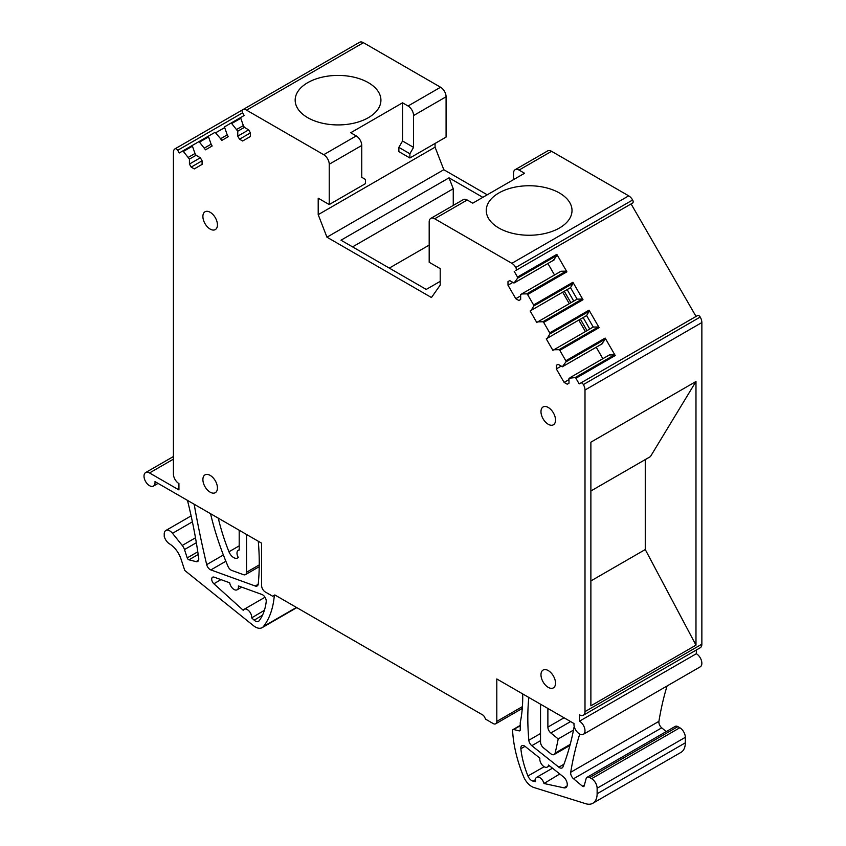 <?xml version="1.0" encoding="UTF-8"?>
<svg xmlns="http://www.w3.org/2000/svg" width="846" height="846" viewBox="0 0 846 846"><rect width="100%" height="100%" fill="white"/><g stroke="black" fill="none" stroke-linecap="round" stroke-linejoin="round"><path stroke-width="1.27" d="M556.319 365.313L558.074 364.298L556.319 365.313L556.319 368.909L564.113 382.413L567.232 384.211L568.988 383.206L568.988 378.247L575.058 377.591A1.036 0.603 -120 0 1 575.915 378.247L579.182 383.915L697.601 315.547A2.601 1.502 60 0 1 700.202 317.049L583.38 384.581L700.202 317.049M577.131 299.135L536.766 322.442L530.146 310.968L570.5 287.661L577.131 299.135L582.164 299.082A1.036 0.603 60 0 1 583.01 299.738L572.932 282.268A1.036 0.603 -120 0 1 573.07 283.336L533.741 306.03A1.036 0.603 -120 0 0 533.604 304.972L572.932 282.268M537.802 321.84L542.836 321.787A1.036 0.603 -120 0 1 543.692 322.432L549.72 332.88L589.038 310.175L599.127 327.635A1.036 0.603 60 0 0 598.27 326.99L558.952 349.694A1.036 0.603 -120 0 1 559.798 350.339L565.826 360.777L605.154 338.083L615.232 355.542A1.036 0.603 60 0 0 614.386 354.897L575.058 377.591M522.416 706.611L496.803 721.395A5.192 3.003 60 0 1 495.724 723.774A5.192 3.003 60 0 1 493.123 723.52L485.773 719.28L483.574 715.452L274.844 594.95L272.634 596.219L265.284 591.978A5.192 3.003 60 0 1 261.615 585.612L261.615 543.174L154.987 481.617A7.794 4.505 60 0 1 153.422 486.069A7.794 4.505 60 0 1 147.595 484.166A7.794 4.505 60 0 1 145.628 472.565A7.794 4.505 60 0 1 149.531 472.956L178.929 489.929L178.929 483.563A7.794 4.505 -120 0 1 175.957 480.845A7.794 4.505 -120 0 1 173.419 474.014L173.419 152.386A7.794 4.505 60 0 1 175.027 148.822L175.069 148.801A2.601 1.502 60 0 1 175.957 148.748A2.601 1.502 60 0 1 177.671 150.302L242.633 112.793A2.601 1.502 60 0 1 242.136 110.54A2.601 1.502 60 0 1 242.633 109.79A7.794 4.505 60 0 1 246.567 110.16L323.711 154.702A7.794 4.505 60 0 1 329.231 164.24L329.231 204.552L318.202 198.197L318.202 214.651L326.947 237.187L431.46 297.528L440.206 285.091L440.206 268.626L429.186 262.271L429.186 221.959A7.794 4.505 60 0 1 430.804 218.384A7.794 4.505 60 0 1 434.696 218.776L511.851 263.318A7.794 4.505 60 0 1 515.774 267.473A2.601 1.502 60 0 1 516.272 268.806A2.601 1.502 60 0 1 515.785 270.498L631.084 203.928L696.047 316.446M514.22 271.397L517.498 277.065L556.816 254.36L566.905 271.83A1.036 0.603 60 0 0 566.048 271.175L526.73 293.879A1.036 0.603 -120 0 1 527.587 294.535L533.604 304.972M697.601 315.547L580.747 383.016A2.601 1.502 60 0 1 582.45 383.428A2.601 1.502 60 0 1 583.349 384.518M242.707 109.747L359.487 42.321A7.794 4.505 60 0 1 359.529 42.3A7.794 4.505 60 0 1 363.431 42.691L440.576 87.233A7.794 4.505 60 0 1 446.085 96.772L446.085 137.084L409.887 157.991L409.887 153.739L413.567 147.373L413.567 115.553L446.085 96.772M326.947 237.187L443.812 169.718L435.066 147.183L435.066 143.45M443.812 169.718L487.243 194.802M513.522 179.627L513.522 173.261A7.794 4.505 60 0 1 515.14 169.697L547.658 150.916A7.794 4.505 60 0 1 551.56 151.307L628.705 195.849A7.794 4.505 60 0 1 632.628 200.005A2.601 1.502 60 0 1 632.639 203.029L515.785 270.498L632.639 203.029M700.245 317.113A7.794 4.505 60 0 1 701.863 322.548L701.863 644.166A7.794 4.505 60 0 1 700.245 647.74L583.38 715.208A7.794 4.505 -120 0 0 584.998 711.634L584.998 390.017L701.863 322.548M583.38 715.208A7.794 4.505 -120 0 1 582.45 715.536A7.794 4.505 -120 0 1 579.489 714.817L579.489 721.183L696.343 653.715L696.343 649.992M696.343 653.715A7.794 4.505 60 0 1 701.44 660.589A7.794 4.505 60 0 1 700.245 666.828L583.38 734.296A7.794 4.505 60 0 1 579.489 733.916A7.794 4.505 60 0 1 574.022 723.542L496.803 678.968L496.803 721.395M570.5 287.661L573.07 283.336M586.616 315.569L593.236 327.042L552.882 350.35L546.252 338.865L586.616 315.569L589.176 311.233A1.036 0.603 -120 0 0 589.038 310.175M547.288 338.273L549.858 333.937A1.036 0.603 -120 0 0 549.72 332.88M593.236 327.042L598.27 326.99M601.686 344.068L605.292 339.14A1.036 0.603 -120 0 0 605.154 338.083M558.074 364.298L562.357 366.773L565.963 361.845A1.036 0.603 -120 0 0 565.826 360.777M602.849 358.704L596.229 347.22M570.024 377.654L609.353 354.95L614.386 354.897M520.66 295.889L515.785 298.701L507.991 285.197L507.991 281.602L509.747 280.586L514.03 283.061L517.636 278.133A1.036 0.603 -120 0 0 517.498 277.065M553.347 260.357L556.954 255.429A1.036 0.603 -120 0 0 556.816 254.36M554.521 274.982L547.891 263.508M515.785 298.701L518.905 300.499L520.66 299.484L520.66 294.535L561.014 271.238L566.048 271.175M242.633 112.793L244.187 115.49L224.803 126.689A1.036 0.603 60 0 0 224.666 127.587L227.236 134.884L220.605 138.712L215.571 132.843L224.666 127.587M242.633 109.79A7.794 4.505 60 0 1 242.665 109.769L359.529 42.3M409.887 157.991L398.868 151.624L398.868 147.373L402.537 141.018L402.537 102.821L350.73 132.737L356.24 135.92A7.794 4.505 60 0 1 361.75 145.47L361.75 177.29L365.43 179.415L365.43 183.656L329.231 204.552M435.066 147.183L318.202 214.651M515.14 169.697A7.794 4.505 60 0 1 519.032 170.078L524.552 173.261L472.734 203.177L467.214 199.994A7.794 4.505 60 0 0 463.322 199.614L430.804 218.384M515.774 267.473L632.628 200.005M515.066 282.458L554.394 259.754M507.991 281.602L509.747 280.586M507.991 285.197L512.856 282.384M521.696 293.932L526.73 293.879M531.182 310.366L533.741 306.03M530.146 310.968L562.664 292.187L569.284 303.661M546.252 338.865L578.77 320.095L585.4 331.569M553.918 349.747L558.952 349.694M563.404 366.17L602.722 343.476M556.319 368.909L561.194 366.096M564.113 382.413L568.988 379.6M583.38 384.581A7.794 4.505 60 0 1 584.998 390.017M579.489 721.183A7.794 4.505 60 0 1 584.575 728.057A7.794 4.505 60 0 1 583.38 734.296M175.069 148.801L242.591 109.821M215.571 132.843A1.036 0.603 60 0 0 214.725 132.505L179.225 152.999L177.671 150.302M182.503 151.106A1.036 0.603 60 0 1 183.349 151.445L192.444 146.199A1.036 0.603 60 0 1 192.581 145.29L182.503 151.106M191.175 167.106L202.088 160.803L202.088 164.399L194.294 168.904L191.175 167.106L189.43 164.061L189.43 159.111L183.349 151.445M188.383 157.314L195.014 153.486L192.444 146.199M189.43 159.111L196.05 155.283L195.014 153.486M189.43 164.061L200.343 157.758L196.05 155.283M202.088 160.803L200.343 157.758M198.609 141.811A1.036 0.603 60 0 1 199.466 142.139L208.56 136.893A1.036 0.603 60 0 1 208.698 135.984L198.609 141.811M204.499 148.008L211.119 144.18L212.166 145.988L205.536 149.805L199.466 142.139M211.119 144.18L208.56 136.893M227.236 134.884L228.272 136.682L221.641 140.51L220.605 138.712M230.831 123.199A1.036 0.603 60 0 1 231.688 123.537L240.782 118.292A1.036 0.603 60 0 1 240.92 117.383L230.831 123.199M239.513 139.199L250.427 132.896L250.427 136.492L242.633 140.996L239.513 139.199L237.758 136.153L237.758 131.204L231.688 123.537M236.721 129.406L243.341 125.578L240.782 118.292M237.758 131.204L244.388 127.386L243.341 125.578M237.758 136.153L248.671 129.861L244.388 127.386M250.427 132.896L248.671 129.861M402.537 102.821L408.058 106.004A7.794 4.505 60 0 1 413.567 115.553M402.537 141.018L413.567 147.373M398.868 147.373L409.887 153.739M522.68 693.91A155.907 90.014 60 0 1 520.248 722.632L520.248 729.844A2.083 1.195 60 0 1 519.814 730.796A2.083 1.195 60 0 1 519.18 730.859L520.195 730.278M579.764 734.064A415.756 240.042 60 0 0 570.722 772.261A5.192 3.003 60 0 0 573.535 778.754L582.408 786.167A2.083 1.195 60 0 0 583.772 786.494A2.083 1.195 60 0 0 584.152 785.955L586.109 778.648A5.192 3.003 60 0 1 587.061 777.294A5.192 3.003 60 0 1 589.662 777.548L591.608 778.68A7.794 4.505 60 0 1 597.128 788.229L597.128 793.749A20.79 12.003 60 0 1 592.824 803.266A20.79 12.003 60 0 1 585.707 803.7L533.847 787.489A13.515 7.804 60 0 1 523.611 776.66A103.942 60.013 60 0 1 512.602 730.627A2.083 1.195 60 0 1 513.036 729.569A2.083 1.195 60 0 1 513.67 729.506L519.18 730.859M574.212 726.365A372.515 215.074 60 0 1 562.971 766.857A5.192 3.003 60 0 1 562.114 767.914A5.192 3.003 60 0 1 558.836 767.185L563.965 764.224M528.792 697.432A244.557 141.197 60 0 0 528.835 740.261A5.192 3.003 60 0 0 531.806 745.686L558.836 767.185M547.88 708.451L547.88 727.105A5.192 3.003 60 0 0 550.841 732.974L558.201 738.928A519.698 300.055 60 0 1 555.124 753.099A5.192 3.003 60 0 1 554.151 754.537A5.192 3.003 60 0 1 550.841 753.786L543.492 747.843A5.192 3.003 60 0 1 540.531 741.974L540.531 704.21M547.33 767.068A6.239 3.596 60 0 0 548.546 765.048L563.373 776.84A6.757 3.902 60 0 1 567.042 782.719A6.757 3.902 60 0 1 565.911 787.584A6.757 3.902 60 0 1 563.912 787.838L543.978 783.502A6.239 3.596 60 0 0 536.681 777.315A6.239 3.596 60 0 0 535.56 781.672L533.022 781.122A6.239 3.596 60 0 1 527.946 775.972A72.756 42.004 60 0 1 520.861 748.689A5.192 3.003 60 0 1 521.94 745.717A5.192 3.003 60 0 1 525.186 746.458L539.885 758.153A6.239 3.596 60 0 0 542.117 764.943A6.239 3.596 60 0 0 547.33 767.068L549.509 765.81M274.326 595.246A103.942 60.013 60 0 1 263.466 626.474A13.515 7.804 60 0 1 262.123 627.658A13.515 7.804 60 0 1 253.525 625.723L184.756 570.458L181.044 559.121A18.189 10.501 60 0 0 169.634 543.957A8.312 4.801 60 0 1 164.23 536.417L164.23 534.059A7.794 4.505 60 0 1 165.848 530.484A7.794 4.505 60 0 1 172.499 533.318L182.25 545.448A7.794 4.505 60 0 1 184.491 549.562L187.22 557.905L197.784 551.803M187.474 500.377A415.756 240.042 60 0 1 198.715 558.349A5.192 3.003 60 0 1 197.7 561.469A5.192 3.003 60 0 1 196.092 561.628L198.63 560.158M187.22 557.905A2.083 1.195 60 0 0 188.954 559.819L196.092 561.628M239.196 530.231L239.196 550.016A6.239 3.596 60 0 0 238.286 550.291A6.239 3.596 60 0 0 238.255 557.44A7.794 4.505 60 0 1 237.578 557.99A7.794 4.505 60 0 1 228.959 551.782A155.907 90.014 60 0 1 218.289 518.164M246.546 534.482L246.546 572.245A5.192 3.003 60 0 1 245.467 574.624A5.192 3.003 60 0 1 243.542 574.688L231.783 570.447A5.192 3.003 60 0 1 228.039 566.439A207.883 120.016 60 0 1 210.559 513.702M258.284 541.26A244.557 141.197 60 0 1 258.242 584.026A5.192 3.003 60 0 1 257.184 585.961A5.192 3.003 60 0 1 255.259 586.014L258.199 584.322M194.178 504.248A5.192 3.003 60 0 0 194.189 504.343A785.902 453.742 60 0 0 206.688 564.631A5.192 3.003 60 0 0 210.855 569.918L255.259 586.014M220.943 579.616L213.901 583.782A4.262 2.464 60 0 1 212.621 577.194A4.262 2.464 60 0 1 214.165 577.162L229.71 582.799A6.239 3.596 60 0 0 232.735 588.488A6.239 3.596 60 0 0 237.166 589.778A6.239 3.596 60 0 0 238.382 585.94L261.9 594.463A5.192 3.003 60 0 1 266.215 601.686A72.756 42.004 60 0 1 259.13 620.774A6.239 3.596 60 0 1 258.516 621.334A6.239 3.596 60 0 1 254.17 620.16L262.461 615.254M213.901 583.782L243.246 610.294A6.239 3.596 60 0 1 244.166 609.279A6.239 3.596 60 0 1 249.242 611.246A6.239 3.596 60 0 1 251.653 617.887L254.17 620.16M573.535 778.754L661.731 727.835A5.192 3.003 60 0 1 658.918 721.342A415.756 240.042 60 0 1 667.071 685.979M661.731 727.835L666.225 731.589M587.061 777.294L675.256 726.376A5.192 3.003 60 0 1 677.858 726.629L679.814 727.761A7.794 4.505 60 0 1 685.323 737.31L685.323 742.83A20.79 12.003 60 0 1 681.019 752.348L592.824 803.266M567.148 289.596L573.736 301.102M583.158 317.557L589.747 329.062M570.902 302.731L564.282 291.257M587.018 330.638L580.388 319.154M558.201 738.928L573.493 730.098M559.766 773.974L543.978 783.502M264.396 610.304L251.653 617.887M590.878 580.938L645.265 549.54L695.983 645.149L590.878 705.828L590.878 442.183L695.983 381.504L650.415 456.607L590.878 490.987M695.983 645.149L695.983 381.504M645.265 459.579L645.265 549.54M217.443 224.888A10.289 5.943 60 0 1 215.307 229.594A10.289 5.943 60 0 1 207.376 226.834A10.289 5.943 60 0 1 202.892 216.481A10.289 5.943 60 0 1 205.018 211.775A10.289 5.943 60 0 1 212.949 214.524A10.289 5.943 60 0 1 217.443 224.888M555.526 420.071A10.289 5.943 60 0 1 553.39 424.787A10.289 5.943 60 0 1 545.469 422.027A10.289 5.943 60 0 1 540.975 411.674A10.289 5.943 60 0 1 543.1 406.958A10.289 5.943 60 0 1 551.032 409.718A10.289 5.943 60 0 1 555.526 420.071M217.443 487.973A10.289 5.943 60 0 1 215.307 492.679A10.289 5.943 60 0 1 207.376 489.929A10.289 5.943 60 0 1 202.892 479.566A10.289 5.943 60 0 1 205.018 474.86A10.289 5.943 60 0 1 212.949 477.62A10.289 5.943 60 0 1 217.443 487.973M555.526 683.166A10.289 5.943 60 0 1 553.39 687.872A10.289 5.943 60 0 1 545.469 685.123A10.289 5.943 60 0 1 540.975 674.759A10.289 5.943 60 0 1 543.1 670.053A10.289 5.943 60 0 1 551.032 672.813A10.289 5.943 60 0 1 555.526 683.166M498.823 192.994A42.871 24.756 0 0 0 486.27 210.495A42.871 24.756 0 0 0 512.729 233.369A42.871 24.756 0 0 0 559.46 227.997A42.871 24.756 0 0 0 572.012 210.495A42.871 24.756 0 0 0 545.543 187.632A42.871 24.756 0 0 0 498.823 192.994M307.733 82.665A42.871 24.756 0 0 0 295.169 100.166A42.871 24.756 0 0 0 321.639 123.04A42.871 24.756 0 0 0 368.37 117.679A42.871 24.756 0 0 0 380.922 100.166A42.871 24.756 0 0 0 354.453 77.303A42.871 24.756 0 0 0 307.733 82.665M482.833 197.34L449.025 177.829L340.991 240.201L426.247 289.427L440.206 281.358M449.025 177.829L453.255 188.753L453.255 205.419M389.308 268.097L429.186 245.086M352.56 246.884L453.255 188.753M543.692 322.432L583.01 299.738M559.798 350.339L599.127 327.635M575.915 378.247L615.232 355.542M527.587 294.535L566.905 271.83M582.164 299.082L542.836 321.787M589.176 311.233L549.858 333.937M605.292 339.14L565.963 361.845M556.954 255.429L517.636 278.133M246.567 110.16L363.431 42.691M329.231 164.24L361.75 145.47M323.711 154.702L356.24 135.92M434.696 218.776L467.214 199.994M511.851 263.318L628.705 195.849M701.863 644.166L584.998 711.634M149.531 472.956L173.419 459.156M408.058 106.004L440.576 87.233M519.032 170.078L551.56 151.307M570.722 772.261L658.918 721.342M582.408 786.167L584.406 785.014M589.662 777.548L677.858 726.629M591.608 778.68L679.814 727.761M597.128 788.229L685.323 737.31M597.128 793.749L685.323 742.83M513.67 729.506L520.248 725.709M555.124 753.099L570.204 744.406M528.835 740.261L540.531 733.514M531.806 745.686L540.531 740.652M533.022 781.122L535.412 779.684M563.912 787.838L567.074 785.934M525.038 746.352L520.861 748.689M544.158 766.73L527.946 775.972M172.499 533.318L192.402 521.823M182.25 545.448L195.489 537.802M184.491 549.562L196.346 542.72M188.954 559.819L198.176 554.49M263.466 626.474L296.46 607.428M228.959 551.782L239.196 545.871M206.688 564.631L223.376 554.987M210.855 569.918L225.871 561.258M246.546 572.245L259.246 564.906M550.841 732.974L570.595 721.564M547.88 727.105L564.039 717.778M495.724 723.774L522.278 708.451M153.422 486.069L158.065 483.394M145.628 472.565L173.419 456.523M513.036 729.569L520.248 725.403M554.151 754.537L569.929 745.432M536.681 777.315L552.491 768.189M165.848 530.484L191.122 515.891M262.123 627.658L296.809 607.629M238.286 550.291L239.196 549.773M245.467 574.624L259.225 566.683M237.166 589.778L241.723 587.156M244.166 609.279L264.999 597.244"/></g></svg>
